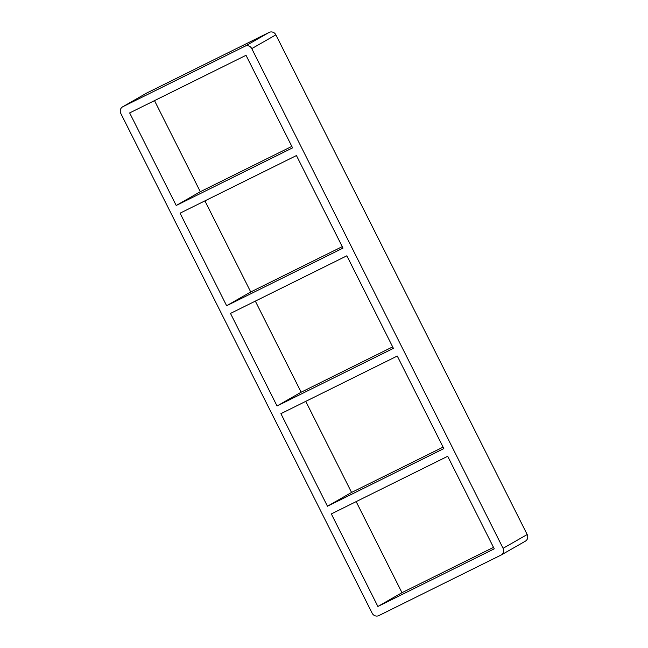 <?xml version="1.0" encoding="UTF-8"?>
<svg xmlns="http://www.w3.org/2000/svg" width="648" height="648" viewBox="0 0 648 648"><rect width="100%" height="100%" fill="white"/><g stroke="black" fill="none" stroke-linecap="round" stroke-linejoin="round"><path stroke-width="0.97" d="M296.436 155.552L180.071 213.176L226.63 305.735L342.995 248.111L296.436 155.552M176.207 205.489L292.572 147.866L246.021 55.307L129.657 112.93L176.207 205.489L200.305 191.719L291.835 146.391M346.858 255.79L230.494 313.421L277.044 405.98L393.409 348.357L346.858 255.79M226.63 305.735L250.727 291.964L342.249 246.637M327.467 506.226L443.831 448.602L397.273 356.036L280.908 413.667L327.467 506.226L351.564 492.448L443.086 447.128M277.044 405.98L301.142 392.21L392.672 346.883M305.751 401.363L351.564 492.448M255.328 301.118L301.142 392.21M154.499 100.626L200.305 191.719M204.914 200.872L250.727 291.964M377.881 606.471L494.246 548.848L447.695 456.281L331.331 513.913L377.881 606.471L401.979 592.693L493.501 547.374M356.165 501.609L401.979 592.693M245.074 46.178L122.877 106.693A5.16 4.884 -119.8 0 0 120.812 113.465L372.13 613.162A5.16 4.884 -119.8 0 0 378.829 615.6L501.026 555.085A5.16 4.884 -119.8 0 0 503.083 548.305L251.772 48.616A5.16 4.884 -119.8 0 0 245.074 46.178L269.171 32.4A5.16 4.884 60.2 0 1 275.87 34.838L527.189 534.535A5.16 4.884 60.2 0 1 525.366 541.177L501.269 554.955M122.634 106.823L146.732 93.045A5.16 4.884 60.2 0 1 146.975 92.915L269.171 32.4M146.975 92.915L122.877 106.693M503.083 548.305L527.189 534.535M251.772 48.616L275.87 34.838"/></g></svg>
